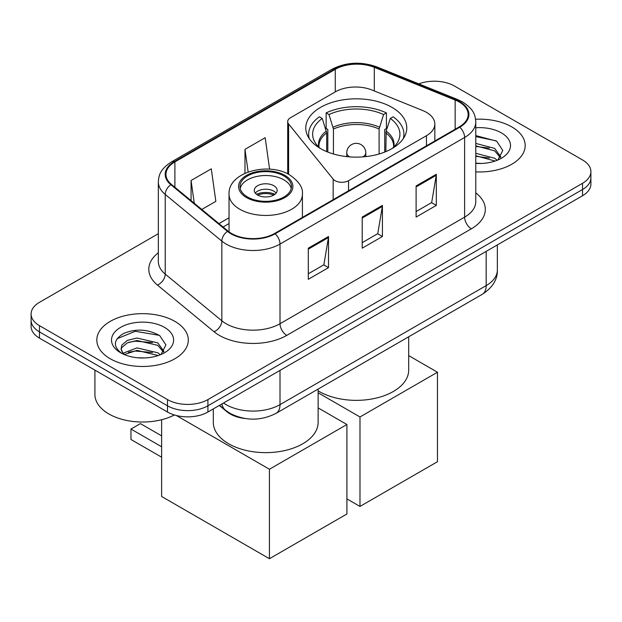 <?xml version="1.0" encoding="UTF-8"?>
<svg xmlns="http://www.w3.org/2000/svg" width="622" height="622" viewBox="0 0 622 622"><rect width="100%" height="100%" fill="white"/><g stroke="black" fill="none" stroke-linecap="round" stroke-linejoin="round"><path stroke-width="0.93" d="M426.467 112.349A28.589 16.506 0 0 0 422.649 110.498L371.925 89.996A28.589 16.506 0 0 0 335.32 91.846L290.497 117.721A9.532 5.505 0 0 0 287.706 121.617A9.532 5.505 0 0 0 288.6 123.941L333.167 179.12A9.532 5.505 0 0 0 348.538 180.683L426.467 135.689A28.589 16.506 0 0 0 434.84 124.019A28.589 16.506 0 0 0 426.467 112.349M391.984 107.365A50.499 29.156 0 0 0 336.953 101.044A50.499 29.156 0 0 0 305.775 127.976A50.499 29.156 0 0 0 320.571 148.596A50.499 29.156 0 0 0 375.602 154.917A50.499 29.156 0 0 0 406.78 127.976A50.499 29.156 0 0 0 391.984 107.365M245.037 418.513A28.589 16.506 180 0 1 226.96 411.764L219.302 405.451M158.338 233.701L39.474 302.331A28.589 16.506 0 0 0 31.1 314.001L31.1 326.449A28.589 16.506 0 0 0 39.474 338.119L167.489 412.028A28.589 16.506 0 0 0 207.911 412.028L582.526 195.743A28.589 16.506 0 0 0 590.9 184.073L590.9 177.853A28.589 16.506 0 0 1 582.526 189.523A28.589 16.506 0 0 0 590.9 177.853L590.9 171.625A28.589 16.506 0 0 0 582.526 159.955L454.511 86.046A28.589 16.506 0 0 0 418.785 83.853M31.1 314.001A28.589 16.506 0 0 0 39.474 325.671L167.489 399.581A28.589 16.506 0 0 0 207.911 399.581L207.911 405.801L582.526 189.523L207.911 405.801A28.589 16.506 0 0 1 167.489 405.801A28.589 16.506 0 0 0 207.911 405.801L207.911 412.028M39.474 325.671L39.474 331.891L167.489 405.801L39.474 331.891A28.589 16.506 0 0 1 31.1 320.221A28.589 16.506 0 0 0 39.474 331.891L39.474 338.119M511.782 126.896A45.74 26.404 0 0 0 475.597 119.253A45.74 26.404 0 0 1 511.782 126.896A45.74 26.404 0 0 1 525.178 145.564A45.74 26.404 0 0 0 511.782 126.896M174.899 321.387A45.74 26.404 0 0 0 125.053 315.665A45.74 26.404 0 0 0 96.822 340.063A45.74 26.404 0 0 0 110.218 358.731A45.74 26.404 0 0 0 160.064 364.461A45.74 26.404 0 0 0 188.295 340.063A45.74 26.404 0 0 0 174.899 321.387A45.74 26.404 0 0 0 125.053 315.665A45.74 26.404 0 0 0 96.822 340.063A45.74 26.404 0 0 0 110.218 358.731A45.74 26.404 0 0 0 160.064 364.461A45.74 26.404 0 0 0 188.295 340.063A45.74 26.404 0 0 0 174.899 321.387M459.23 101.992A30.494 17.603 180 0 1 468.156 114.44A30.494 17.603 180 0 1 459.23 126.888L274.613 233.475A30.494 17.603 180 0 1 228.08 231.127L171.47 184.454A30.494 17.603 180 0 1 165.957 174.354A30.494 17.603 180 0 1 174.891 161.907L335.266 69.314A30.494 17.603 180 0 1 374.312 67.339L455.156 100.025A30.494 17.603 180 0 1 459.23 101.992M459.767 101.681A31.256 18.046 0 0 0 455.592 99.66L374.755 66.982A31.256 18.046 0 0 0 334.729 69.003L174.347 161.596A31.256 18.046 0 0 0 170.848 184.703L227.458 231.376A31.256 18.046 0 0 0 275.157 233.786L459.767 127.199A31.256 18.046 0 0 0 459.767 101.681M308.302 248.178L308.302 279.301L328.517 267.631L328.517 236.508L308.302 248.178M308.302 273.781L323.875 264.793L328.439 237.542A7.62 4.401 -120 0 0 328.517 236.508M323.735 264.871L328.517 267.631M416.11 185.939L416.11 217.062L436.317 205.392L436.317 174.269L416.11 185.939M416.11 211.542L431.676 202.554L436.24 175.303A7.62 4.401 -120 0 0 436.317 174.269M431.536 202.632L436.317 205.392M362.206 217.062L362.206 248.178L382.421 236.508L382.421 205.392L362.206 217.062M362.206 242.658L377.772 233.67L382.336 206.426A7.62 4.401 -120 0 0 382.421 205.392M377.64 233.748L382.421 236.508M475.783 171.882A45.74 26.404 0 0 0 525.178 145.564A45.74 26.404 0 0 1 475.783 171.882M207.911 399.581L582.526 183.296A28.589 16.506 0 0 0 590.9 171.625M201.792 209.451L215.842 201.341L211.286 168.826L191.071 180.497L191.071 200.611M269.606 169.192L265.182 137.703L244.975 149.373L244.975 173.274M244.975 149.373L248.147 171.991M191.071 180.497L194.258 203.238M475.783 163.174L481.459 163.462M475.783 153.292L494.669 158.268L497.188 160.282M475.783 155.764L495.12 161.044M475.783 143.41L494.669 148.386L500.85 156.931M475.783 145.882L494.669 150.858L500.368 157.568M475.783 163.376A31.061 17.937 0 0 0 501.41 158.245A31.061 17.937 0 0 0 501.41 132.883A31.061 17.937 0 0 0 475.783 127.759M497.919 159.978L502.786 150.423L496.636 141.147L475.783 135.596M475.783 136.56L496.216 140.867M475.783 146.442L489.335 148.129M475.783 156.316L489.335 158.011M326.713 151.62L326.713 132.898L322.235 118.437A43.641 25.199 0 0 0 315.074 142.516A43.641 25.199 0 0 0 320.206 148.386M327.817 152.063L327.817 129.446L326.13 128.466L326.13 112.909A47.645 27.508 0 0 1 386.425 112.909L383.58 114.549A43.641 25.199 0 0 0 328.968 114.549L333.446 129.011L333.446 153.992M379.101 153.992L379.101 129.011L383.58 114.549M318.13 390.841A52.404 30.26 0 0 0 319.218 391.487A52.404 30.26 0 0 0 376.333 398.049A52.404 30.26 0 0 0 408.685 370.098L408.685 336.79M386.425 112.909L386.425 128.466L384.738 129.446L384.738 152.063M322.235 118.437L319.389 116.796A47.645 27.508 0 0 0 308.636 134.204A47.645 27.508 0 0 0 309.251 138.605M328.968 114.549L326.13 112.909M403.305 138.605A47.645 27.508 0 0 0 403.919 134.204A47.645 27.508 0 0 0 393.166 116.796L390.321 118.437L386.161 131.071L385.842 151.62M392.35 148.386A43.641 25.199 0 0 0 397.474 142.516A43.641 25.199 0 0 0 390.321 118.437M359.982 506.44L359.982 416.965L437.468 372.236L437.468 461.703L359.982 506.44L346.913 498.891M359.982 416.965L318.13 392.801M408.685 355.613L437.468 372.236M283.912 175.979A25.727 14.85 0 0 0 255.875 172.76A25.727 14.85 0 0 0 239.999 186.483A25.727 14.85 0 0 0 247.533 196.987A25.727 14.85 0 0 0 275.569 200.206A25.727 14.85 0 0 0 291.454 186.483A25.727 14.85 0 0 0 283.912 175.979M291.228 188.427A25.727 14.85 0 0 0 283.912 179.875A25.727 14.85 0 0 0 257.461 176.306A25.727 14.85 0 0 0 240.216 188.427M213.315 408.911L213.315 422.377A52.404 30.26 0 0 0 228.663 443.774A52.404 30.26 0 0 0 285.778 450.328A52.404 30.26 0 0 0 318.13 422.377L318.13 389.069M273.804 185.706A11.437 6.601 0 0 0 261.349 184.275A11.437 6.601 0 0 0 254.289 190.379A11.437 6.601 0 0 0 257.64 195.044A11.437 6.601 0 0 0 270.096 196.474A11.437 6.601 0 0 0 277.155 190.379A11.437 6.601 0 0 0 273.804 185.706M276.137 193.1A11.437 6.601 0 0 0 273.804 191.156A11.437 6.601 0 0 0 255.308 193.1M256.482 194.266A15.247 8.801 180 0 1 274.294 193.986L274.294 194.748M257.733 195.098A13.342 7.705 180 0 1 272.918 194.779L274.294 193.986M272.693 195.611L272.918 194.779M161.627 457.193L130.97 439.49L130.97 429.063L161.627 446.767M269.427 558.719L269.427 469.252L346.913 424.515L346.913 513.982L269.427 558.719L161.627 496.48L161.627 419.726M269.427 469.252L176.329 415.496M318.13 407.9L346.913 424.515M130.97 429.063L140.401 423.621L161.627 435.874M94.917 370.129L94.917 394.519A47.645 27.508 0 0 0 108.873 413.972A47.645 27.508 0 0 0 174.424 414.967M137.392 357.743L144.576 357.961M123.117 353.187L136.988 347.9L157.786 352.76L160.305 354.781M124.392 354.517L136.988 350.365L158.237 355.543M123.335 354.151L121.103 348.934A21.537 12.432 0 0 0 124.587 354.688M121.103 348.934L121.756 345.163L127.331 340.413L136.988 338.018L157.786 342.885L163.967 351.43M121.158 349.237L121.756 347.636L127.331 342.885L136.988 340.491L157.786 345.35L163.485 352.068M161.036 354.478L165.903 344.922L159.753 335.647C147.943 329.077 135.86 328.369 123.506 333.54C113.367 339.806 112.73 346.384 121.593 353.28L121.702 353.35M164.527 327.382A31.061 17.937 0 0 0 120.59 327.382A31.061 17.937 0 0 0 120.59 352.744A31.061 17.937 0 0 0 164.527 352.744A31.061 17.937 0 0 0 164.527 327.382M117.053 338.765L135.293 331.277L159.333 335.367M128.443 342.403L135.293 341.159L152.452 342.629M128.443 352.277L135.293 351.041L152.452 352.511M226.96 411.352L226.96 411.764M288.6 123.941L288.6 174.323M333.167 179.12L333.167 199.67M348.538 180.683L348.538 190.798M426.467 135.689L426.467 145.805M223.547 403.002A38.113 22.003 0 0 0 226.105 404.634A38.113 22.003 0 0 0 280.009 404.634L486.179 285.607A38.113 22.003 0 0 0 497.343 270.041C497.623 279.503 492.585 287.597 482.229 294.33L276.059 413.358A19.057 11.002 60 0 0 280.009 404.634L280.009 370.401M486.179 251.374L486.179 285.607A19.057 11.002 60 0 1 482.229 294.33M222 403.896A19.057 12.743 129.5 0 0 225.32 410.092L219.535 405.319M582.526 195.743L582.526 183.296M167.489 412.028L167.489 399.581M475.783 192.859A47.645 27.508 180 0 1 471.359 228.81L286.742 335.39A9.532 5.505 60 0 1 280.009 323.72L464.618 217.14A38.113 22.003 0 0 0 475.783 201.582L475.783 121.912A38.113 22.003 180 0 1 464.618 137.47A9.532 5.505 -120 0 0 459.767 127.199M286.742 335.39A47.645 27.508 180 0 1 219.372 335.39A47.645 27.508 180 0 1 214.03 331.72L157.42 285.047A47.645 27.508 180 0 1 158.338 252.765M226.105 323.72A38.113 22.003 0 0 0 280.009 323.72L280.009 244.057A38.113 22.003 180 0 1 221.836 241.118L165.227 194.445A38.113 22.003 180 0 1 158.338 181.826L158.338 261.489A38.113 22.003 0 0 0 165.227 274.115L221.836 320.789A38.113 22.003 0 0 0 226.105 323.72M475.783 121.912C475.169 115.365 474.563 109.915 462.644 101.992L457.637 99.559A9.532 4.463 112 0 0 455.592 99.66M457.637 99.559L376.792 66.881C361.009 61.29 346.026 62.107 331.853 69.306A9.532 5.505 60 0 1 334.729 69.003M174.347 161.596A9.532 5.505 -120 0 0 171.47 161.899C159.916 169.479 158.867 175.186 158.338 181.826M170.848 184.703A9.532 6.375 129.5 0 0 165.227 194.445L165.227 274.115A9.532 6.375 -50.5 0 1 157.42 285.047M376.792 66.881A9.532 4.463 112 0 0 374.755 66.982M227.458 231.376A9.532 6.375 129.5 0 0 221.836 241.118L221.836 320.789A9.532 6.375 -50.5 0 1 214.03 331.72M275.157 233.786A9.532 5.505 60 0 1 280.009 244.057L464.618 137.47L464.618 217.14A9.532 5.505 60 0 0 471.359 228.81M174.891 161.907L174.891 187.269M455.156 100.025L455.156 129.244M374.312 67.339L374.312 90.96M335.266 69.314L335.266 91.877M229.036 217.778L218.952 223.601M362.206 218.05L382.336 206.426M416.11 186.927L436.24 175.303M308.302 249.165L328.439 237.542M326.713 132.898A37.351 21.568 0 0 0 318.923 146.077L319.008 147.313M379.101 129.011A37.351 21.568 0 0 0 333.446 129.011M326.394 131.071A37.794 21.824 0 0 0 318.759 147.072M379.42 127.183A37.794 21.824 0 0 0 333.135 127.183M393.796 147.072A37.794 21.824 0 0 0 386.161 131.071M393.547 147.313L393.625 146.077A37.351 21.568 0 0 0 385.842 132.898M349.766 156.892A9.532 5.505 180 0 1 349.541 156.767A9.532 5.505 180 0 1 346.749 152.88L346.749 156.612M365.806 156.612L365.806 152.88A9.532 5.505 180 0 1 363.015 156.767A9.532 5.505 180 0 1 362.789 156.892M246.522 197.571A27.158 15.682 0 0 0 284.923 197.571A27.158 15.682 0 0 0 284.923 175.396A27.158 15.682 0 0 0 246.522 175.396A27.158 15.682 0 0 0 246.522 197.571M302.409 217.428L302.409 194.266A36.682 21.179 180 0 1 279.76 213.836A36.682 21.179 180 0 1 239.781 209.241A36.682 21.179 180 0 1 229.036 194.266L229.036 231.874M287.706 121.617L287.706 173.865M434.84 124.019L434.84 140.969M276.059 413.358C260.727 421.063 245.387 421.063 230.054 413.358L225.32 410.092M497.343 270.041L497.343 244.928M331.853 69.306L171.47 161.899M229.036 223.578L223.096 227.014M308.636 137.649L308.636 134.204M403.919 137.649L403.919 134.204M365.806 152.88A9.532 9.532 0 0 0 351.516 144.623A9.532 9.532 0 0 0 346.749 152.88M302.409 194.266C303.209 187.805 298.972 181.36 289.689 174.93C268.059 161.541 227.769 172.278 229.036 194.266"/></g></svg>
